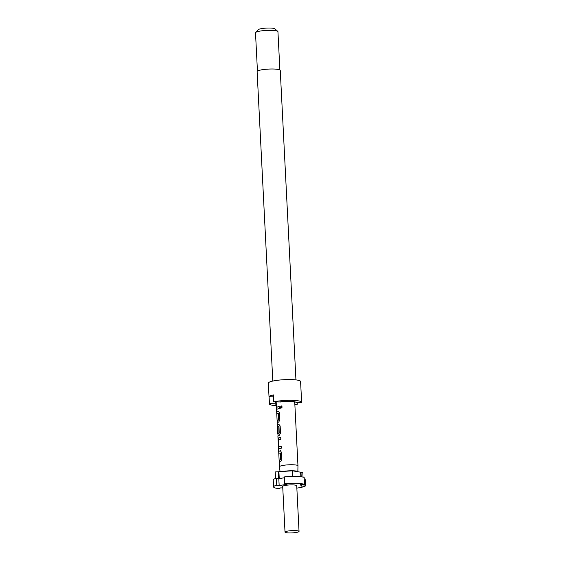 <?xml version="1.0" encoding="UTF-8"?>
<svg xmlns="http://www.w3.org/2000/svg" width="561" height="561" viewBox="0 0 561 561"><rect width="100%" height="100%" fill="white"/><g stroke="black" fill="none" stroke-linecap="round" stroke-linejoin="round"><path stroke-width="0.84" d="M281.517 405.961L280.135 407.363L280.914 408.443M280.051 407.349L280.837 408.429L282.253 407.027L281.433 405.933L280.135 407.363M295.935 379.895L280.255 70.391A11.585 1.886 177.1 0 0 271.061 69.01A11.585 1.886 177.1 0 0 258.13 70.721A11.585 1.886 177.1 0 0 257.113 71.563L272.793 381.073M276.264 403.794L276.082 401.992L275.044 403.759L269.441 403.625L269.098 396.711A16.15 2.63 -2.9 0 1 270.444 395.8A16.15 2.63 -2.9 0 1 273.403 394.93L273.754 401.844L279.35 401.985A10.533 1.718 177.1 0 1 289.82 401.29A10.533 1.718 177.1 0 1 295.97 402.377A10.533 1.718 177.1 0 0 295.97 402.377L301.573 402.518A16.15 2.63 177.1 0 0 301.636 402.251L300.584 381.501A16.15 2.63 177.1 0 0 287.772 379.573A16.15 2.63 177.1 0 0 269.743 381.964A16.15 2.63 177.1 0 0 268.326 383.135L269.378 403.885A16.15 2.63 177.1 0 0 276.363 405.694M297.169 402.412L297.267 404.299L294.848 404.236M294.876 404.754A16.15 2.63 177.1 0 0 297.267 404.299M294.841 402.356A9.481 1.543 177.1 0 0 289.385 401.473A9.481 1.543 177.1 0 0 280.479 402.006L280.71 402.013A9.271 1.508 -2.9 0 1 294.609 402.349L294.82 401.809M279.883 69.95L277.94 31.661A11.234 1.83 177.1 0 0 277.772 31.367A11.234 1.83 177.1 0 0 268.109 30.343A11.234 1.83 177.1 0 0 256.489 31.984A11.234 1.83 177.1 0 0 255.641 32.489A11.234 1.83 177.1 0 0 255.5 32.804L257.443 71.086M277.772 31.367L274.869 28.821A8.429 1.374 177.1 0 0 267.625 28.05A8.429 1.374 177.1 0 0 258.909 29.284A8.429 1.374 177.1 0 0 258.27 29.663L255.641 32.489M296.846 488.105A16.15 2.63 177.1 0 0 304.427 486.45A16.15 2.63 177.1 0 0 305.5 485.861L301.376 486.135L300.38 484.585L304.504 484.311A16.15 2.63 177.1 0 0 284.7 483.834L284.35 476.92A16.15 2.63 -2.9 0 1 304.153 477.397L304.504 484.311M299.041 531.4L296.727 485.742A7.02 1.143 177.1 0 0 291.152 484.9A7.02 1.143 177.1 0 0 283.319 485.938A7.02 1.143 177.1 0 0 282.702 486.45L285.016 532.116A7.02 1.143 177.1 0 0 290.584 532.95A7.02 1.143 177.1 0 0 298.424 531.912A7.02 1.143 177.1 0 0 299.041 531.4A7.02 1.143 177.1 0 0 293.466 530.566A7.02 1.143 177.1 0 0 285.633 531.604A7.02 1.143 177.1 0 0 285.016 532.116M297.849 471.731L297.968 465.868A9.271 1.508 177.1 0 0 297.968 465.854A9.271 1.508 177.1 0 0 290.612 464.746A9.271 1.508 177.1 0 0 280.269 466.121A9.271 1.508 177.1 0 0 279.455 466.787A9.271 1.508 177.1 0 0 279.455 466.808L280.044 471.612M297.828 471.731A8.85 1.445 177.1 0 0 292.632 470.763A8.85 1.445 177.1 0 0 283.586 471.387L292.519 470.812L300.619 472.208L300.85 476.759M279.168 406.494A9.271 1.508 177.1 0 0 277.274 407.034A9.271 1.508 177.1 0 0 276.475 407.609L276.58 409.642A9.271 1.508 177.1 0 1 277.379 409.067A9.271 1.508 177.1 0 1 279.273 408.527L279.168 406.494M278.466 411.115L278.179 411.136A9.271 1.508 177.1 0 0 277.492 411.374A9.271 1.508 177.1 0 0 276.699 411.942L276.797 413.983A9.271 1.508 177.1 0 1 277.597 413.408A9.271 1.508 177.1 0 1 278.137 413.212L278.48 420.063A9.271 1.508 177.1 0 0 277.947 420.252A9.271 1.508 177.1 0 0 277.148 420.827L277.253 422.861A9.271 1.508 177.1 0 1 278.046 422.286A9.271 1.508 177.1 0 1 278.733 422.047L279.841 419.845L279.483 412.728L278.41 411.108M279.455 466.787L277.905 436.185A9.271 1.508 177.1 0 1 278.719 435.511A9.271 1.508 177.1 0 1 279.399 435.273L280.514 433.071L280.149 425.953L278.845 424.354A9.271 1.508 177.1 0 0 278.165 424.593A9.271 1.508 177.1 0 0 277.674 424.845L277.758 432.896A9.271 1.508 177.1 0 1 278.102 432.545L277.842 426.605A9.271 1.508 177.1 0 1 278.256 426.409A9.271 1.508 177.1 0 1 278.796 426.213L279.14 433.064A9.271 1.508 177.1 0 0 278.607 433.253A9.271 1.508 177.1 0 0 277.793 433.926A9.271 1.508 177.1 0 0 277.835 434.06L277.976 434.053M279.076 424.333L278.964 424.361A9.13 1.487 177.1 0 0 277.807 424.838L277.674 424.845M280.724 437.271A9.271 1.508 177.1 0 0 278.831 437.818A9.271 1.508 177.1 0 0 278.347 438.064L278.894 448.982A9.271 1.508 177.1 0 1 279.385 448.73A9.271 1.508 177.1 0 1 281.278 448.19L281.173 446.156A9.271 1.508 177.1 0 0 279.287 446.696A9.271 1.508 177.1 0 0 278.873 446.9L278.522 440.048A9.271 1.508 177.1 0 1 278.936 439.852A9.271 1.508 177.1 0 1 280.83 439.305L280.724 437.271M280.472 450.778L280.184 450.799A9.271 1.508 177.1 0 0 279.504 451.037A9.271 1.508 177.1 0 0 278.705 451.612L278.81 453.646A9.271 1.508 177.1 0 1 279.609 453.071A9.271 1.508 177.1 0 1 280.142 452.881L280.493 459.725A9.271 1.508 177.1 0 0 279.953 459.922A9.271 1.508 177.1 0 0 279.154 460.49L279.259 462.523A9.271 1.508 177.1 0 1 280.058 461.955A9.271 1.508 177.1 0 1 280.738 461.717L281.853 459.515L281.489 452.39L280.416 450.778M275.549 478.498L275.22 471.927L278.466 471.759L279.168 485.595L287.127 484.269L284.7 483.834M279.168 485.595L276.741 485.167A16.15 2.63 177.1 0 0 273.586 486.913A16.15 2.63 177.1 0 0 278.943 488.589L280.64 487.888L282.779 487.937M276.741 485.167L276.391 478.253A16.15 2.63 -2.9 0 0 273.235 479.992L273.586 486.913M304.23 479.003L305.149 478.94L305.5 485.861M284.392 477.748L279.245 478.61L278.901 471.689L283.586 471.387M301.215 476.808L300.984 472.271L302.807 472.586L303.038 477.102M300.619 472.208L300.984 472.271M300.675 472.292L300.899 476.766M301.292 484.522L301.376 486.135M278.466 471.759L278.901 471.689M278.284 471.731L278.635 478.645L276.391 478.253M292.8 476.429L292.519 470.812M273.495 396.816L269.098 396.711M301.636 402.251A16.15 2.63 177.1 0 0 291.383 400.33A16.15 2.63 177.1 0 0 273.754 401.844M275.044 403.759A10.533 1.718 177.1 0 0 276.293 404.355M279.168 406.522A9.13 1.487 177.1 0 0 276.615 407.602L276.475 407.609M276.615 407.602L276.713 409.453M278.333 413.331L278.551 419.901M278.6 420.07A9.13 1.487 177.1 0 0 277.288 420.82L277.148 420.827M277.288 420.82L277.379 422.671M278.298 411.143A9.13 1.487 177.1 0 0 276.839 411.942L276.699 411.942M276.839 411.942L276.931 413.794M277.807 424.838L277.464 427.068M277.604 427.061L277.891 432.706M278.992 426.332L279.203 432.903M279.259 433.064A9.13 1.487 177.1 0 0 277.933 433.919L278.032 435.911M280.731 437.307A9.13 1.487 177.1 0 0 278.48 438.064L278.137 440.287M278.27 440.28L278.494 447.405M278.635 447.398L279.034 448.982M281.18 446.191A9.13 1.487 177.1 0 0 279.006 446.9L278.873 446.9M280.346 453L280.556 459.564M280.612 459.732A9.13 1.487 177.1 0 0 279.294 460.49L279.154 460.49M279.294 460.49L279.392 462.341M280.304 450.806A9.13 1.487 177.1 0 0 278.845 451.605L278.705 451.612M278.845 451.605L278.943 453.456M294.749 402.349L297.968 465.854M276.166 401.907L277.793 433.926"/></g></svg>
